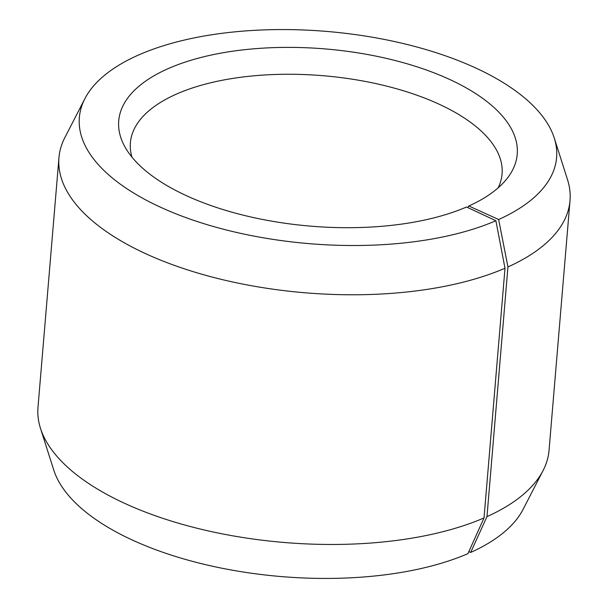 <?xml version="1.0" encoding="UTF-8"?>
<svg xmlns="http://www.w3.org/2000/svg" width="608" height="608" viewBox="0 0 608 608"><rect width="100%" height="100%" fill="white"/><g stroke="black" fill="none" stroke-linecap="round" stroke-linejoin="round"><path stroke-width="0.91" d="M131.944 157.107A186.496 82.924 -175.2 0 1 130.386 142.743A186.496 82.924 -175.2 0 1 177.68 93.556A186.496 82.924 -175.2 0 1 385.86 85.926A186.496 82.924 -175.2 0 1 502.071 173.956A186.496 82.924 -175.2 0 1 498.15 187.857M467.689 207.548L468.829 205.99A199.956 88.905 -175.2 0 0 506.738 178.957A199.956 88.905 -175.2 0 0 418.623 67.344A199.956 88.905 -175.2 0 0 169.427 68.073A199.956 88.905 -175.2 0 0 124.952 146.9A199.956 88.905 -175.2 0 0 270.887 221.008A199.956 88.905 -175.2 0 0 466.534 207.001L495.885 220.727L504.997 268.242L484.029 517.932L467.924 553.652A239.461 106.476 -175.2 0 1 221.069 568.047A239.461 106.476 -175.2 0 1 53.717 469.923L40.462 428.268A256.432 114.015 -175.2 0 1 37.985 407.39L58.953 157.7A256.432 114.015 -175.2 0 1 64.881 137.522L84.892 98.663A239.461 106.476 -175.2 0 1 140.076 54.348A239.461 106.476 -175.2 0 1 386.931 39.953A239.461 106.476 -175.2 0 1 554.283 138.077A239.461 106.476 -175.2 0 1 498.636 219.518L507.946 266.942L486.978 516.633L470.676 552.436L468.852 551.608M484.029 517.932A256.432 114.015 -175.2 0 1 219.678 533.345A256.432 114.015 -175.2 0 1 40.462 428.268M504.997 268.242A256.432 114.015 -175.2 0 1 218.743 278.738A256.432 114.015 -175.2 0 1 58.953 157.7M495.885 220.727A239.461 106.476 -175.2 0 1 208.856 225.173A239.461 106.476 -175.2 0 1 84.892 98.663M468.829 205.99L498.636 219.518M554.283 138.077L567.538 179.732A256.432 114.015 -175.2 0 1 570.015 200.61A256.432 114.015 -175.2 0 1 507.946 266.942M570.015 200.61L549.047 450.3A256.432 114.015 -175.2 0 1 543.119 470.478A256.432 114.015 -175.2 0 1 486.978 516.633M543.119 470.478L523.108 509.337A239.461 106.476 -175.2 0 1 470.676 552.436"/></g></svg>
